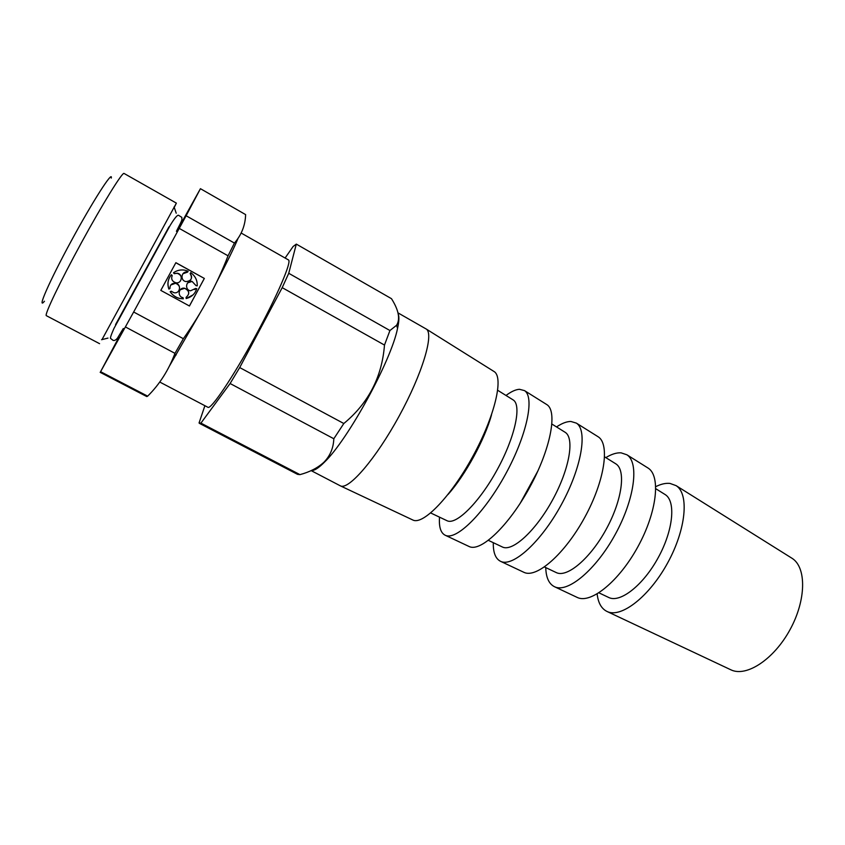 <?xml version="1.0" encoding="UTF-8"?>
<svg xmlns="http://www.w3.org/2000/svg" width="845" height="845" viewBox="0 0 845 845"><rect width="100%" height="100%" fill="white"/><g stroke="black" fill="none" stroke-linecap="round" stroke-linejoin="round"><path stroke-width="1.27" d="M200.92 423.123L299.964 474.626C309.745 472.017 317.709 467.908 323.867 462.299C330.131 455.93 333.448 448.082 333.817 438.745L230.104 383.514L200.92 423.123L199.05 422.975L204.891 405.706M791.342 557.858L792.103 558.334C806.574 567.396 806.299 600.087 790.033 629.662C773.935 659.322 746.568 677.215 731.126 669.927L730.312 669.546M655.783 486.635C661.012 484.027 665.754 482.96 669.99 483.424L676.116 485.643C689.288 493.839 686.172 529.192 667.698 562.823C649.382 596.528 621.307 618.255 607.291 611.6C601.545 608.907 598.165 603.034 597.151 593.951M664.688 494.272L665.247 494.621C676.011 501.317 673.285 530.248 658.223 557.647C643.298 585.12 620.431 603.045 608.981 597.605L608.389 597.32M647.481 467.697L648.147 468.109C660.906 476.031 656.987 511.975 637.986 546.588C619.121 581.275 590.993 603.985 577.441 597.531L576.723 597.193M605.833 457.62C611.537 454.156 616.618 452.561 621.075 452.835L626.895 454.79C639.306 462.49 634.764 498.856 615.35 534.22C596.074 569.657 567.924 593.137 554.753 586.842C549.028 584.148 546.028 577.726 545.754 567.587M615.382 463.567L615.91 463.894C626.103 470.232 622.173 500.208 606.224 529.234C590.412 558.334 567.312 577.843 556.475 572.678L555.915 572.414M597.573 436.411L598.197 436.802C610.09 444.164 604.65 481.08 584.687 517.467C564.861 553.919 536.723 578.445 524.101 572.414L523.435 572.097M556.528 426.926C561.978 423.271 566.773 421.444 570.903 421.475L576.374 423.123C587.856 430.211 581.709 467.538 561.323 504.697C541.064 541.93 512.978 567.27 500.8 561.439C495.603 558.978 493.1 552.736 493.29 542.68M564.756 432.048L565.252 432.365C574.737 438.228 569.435 469.218 552.588 499.923C535.846 530.702 512.63 551.901 502.574 547.085L502.046 546.842M537.98 470.771L520.161 503.388M546.324 404.29L546.895 404.649C557.774 411.335 550.634 449.191 529.667 487.407C508.838 525.685 480.837 552.155 469.324 546.609L468.721 546.324M506.007 395.471C511.172 391.594 515.651 389.534 519.432 389.291L524.481 390.601C534.874 396.97 526.942 435.207 505.542 474.225C484.269 513.306 456.384 540.642 445.399 535.339C440.773 533.163 438.819 527.1 439.516 517.151M512.778 399.696L513.232 399.97C521.851 405.283 515.017 437.235 497.219 469.672C479.527 502.173 456.332 525.199 447.206 520.805L446.73 520.583M491.526 414.821C484.776 439.516 465.12 475.503 447.987 494.515M493.681 371.293L494.188 371.61C503.884 377.535 494.832 416.258 472.841 456.363C450.976 496.522 423.282 525.062 413.057 520.108L412.518 519.855M397.963 312.861L426.26 329.043C434.203 333.817 422.458 373.532 399.146 416.089C375.919 458.698 348.848 490.047 340.535 485.938L311.14 470.612M398.291 314.255C399.284 316.97 399.03 321.681 397.541 328.388C391.393 360.308 348.013 439.706 324.48 462.13C319.473 467.169 315.544 469.936 312.713 470.443M241.174 233.04L288.451 259.933C292.148 261.168 276.97 296.595 254.757 337.208C232.586 377.831 210.975 409.751 207.933 407.301L159.747 382.035M238.026 238.396C234.414 247.194 227.199 261.95 216.383 282.652M199.832 313.432L169.57 365.8M176.679 231.456L200.434 188.688L186.122 215.75L133.658 312.006L100.587 371.684L118.796 337.43M133.658 312.006L183.365 338.708L174.968 353.347L125.44 326.962M168.958 226.872L115.554 324.607M99.573 343.672L46.338 315.671C44.088 315.301 60.069 281.765 81.511 242.547C102.932 203.318 122.514 171.757 124.046 173.447L176.373 203.127L101.991 339.605M174.25 207.352L175.844 204.258M111.265 178.094C113.082 169.623 92.95 200.899 71.096 241.247C49.2 281.596 36.451 310.918 44.468 301.221M204.342 278.438L175.876 262.679L160.803 290.384L189.449 306.006L204.342 278.438L175.834 262.753M183.365 338.708C201.786 312.597 216.69 284.966 228.055 255.813L179.267 228.414M186.122 215.75L234.424 243.064C241.575 234.794 245.303 225.309 245.62 214.609L200.434 188.688M100.587 371.684L147.664 396.157L146.798 396.569L100.164 372.328M234.424 243.064L228.055 255.813M147.664 396.157C159.547 384.412 168.641 370.142 174.968 353.347M397.541 328.388L396.601 325.262L389.936 330.532L288.736 273.294L296.31 244.11L293.109 246.497L285.103 258.031M396.601 325.262C400.403 318.977 398.703 310.115 391.488 298.686L296.31 244.11M239.705 367.564L343.82 423.514C368.431 403.202 381.982 377.05 384.486 345.066L282.209 287.649L239.705 367.564L230.104 383.514M343.82 423.514L333.817 438.745M288.736 273.294L282.209 287.649M389.936 330.532L384.486 345.066M299.964 474.626L297.524 474.341L199.431 423.356M189.417 305.985L204.279 278.501M187.622 272.143L188.139 271.182L184.654 270.146C180.534 269.513 176.816 270.389 173.51 272.766L174.302 273.6L177.218 273.231C183.534 274.118 181.95 284.142 175.728 282.705C172.126 281.406 170.954 279.019 172.2 275.544L171.408 274.72C167.954 278.956 167.12 283.73 168.905 289.022L169.929 288.557L168.905 289.022M170.595 275.734C167.775 279.832 167.204 284.279 168.863 289.075M178.485 291.229C180.524 287.585 179.531 284.934 175.528 283.297L170.827 284.976M170.215 291.652C172.528 295.211 175.76 297.482 179.89 298.465L179.837 298.528C175.707 297.535 172.486 295.264 170.172 291.715L171.229 291.198L173.88 292.676C180.091 294.229 181.876 284.237 175.57 283.244C171.82 283.086 169.929 284.86 169.929 288.557M179.89 298.465L183.333 298.813L183.027 297.683C176.869 296.584 178.675 286.814 184.77 288.272L180.196 289.782M179.837 298.528L183.333 298.813M184.77 288.272C189.565 290.838 189.998 293.88 186.069 297.387L186.175 298.538L186.069 297.387C189.935 293.891 189.481 290.87 184.717 288.335M186.227 298.486C191.583 297.123 195.089 293.849 196.758 288.673L195.617 288.515M186.175 298.538L193.019 294.894M192.069 281.396L196.082 285.684L192.069 281.396C185.984 280.022 184.337 289.814 190.484 290.817L195.649 288.451M192.016 281.459L187.601 282.895M194.794 289.592L195.586 288.504M196.146 285.621L197.244 285.842C197.434 280.371 195.258 275.966 190.727 272.618L190.157 273.643L190.727 272.618M196.082 285.684L197.244 285.842M187.368 272.174L182.858 273.812M190.41 280.149C192.016 277.973 191.931 275.808 190.157 273.643M187.432 272.111C181.305 270.812 179.816 280.646 185.995 281.575C191.287 281.005 192.702 278.332 190.209 273.579M180.323 281.132C182.235 277.456 181.189 274.847 177.175 273.294L174.25 273.664L173.51 272.766M792.103 558.334L676.116 485.643M731.126 669.927L607.291 611.6M665.247 494.621L655.815 488.748M608.981 597.605L598.947 592.841M648.147 468.109L626.895 454.79M577.441 597.531L554.753 586.842M615.91 463.894L604.629 456.87M556.475 572.678L544.476 566.984M598.197 436.802L576.374 423.123M524.101 572.414L500.8 561.439M565.252 432.365L551.954 424.084M502.574 547.085L488.421 540.367M546.895 404.649L524.481 390.601M469.324 546.609L445.399 535.339M513.232 399.97L497.726 390.316M447.206 520.805L430.707 512.968M494.188 371.61L426.26 329.043M413.057 520.108L340.535 485.938M123.317 328.483L117.497 338.074C115.976 340.017 114.519 340.788 113.135 340.387L110.684 338.518C109.956 338.444 111.044 335.095 113.938 328.483L170.098 225.52C174.408 218.433 177.196 215.01 178.464 215.243L181.855 217.366C181.612 220.651 183.576 217.334 176.415 231.298M176.214 213.204L174.102 206.93M107.98 338.095L101.558 339.711M227.22 261.506L226.048 260.809M176.183 354.932L174.651 354.161M324.48 462.13L323.867 462.299"/></g></svg>
